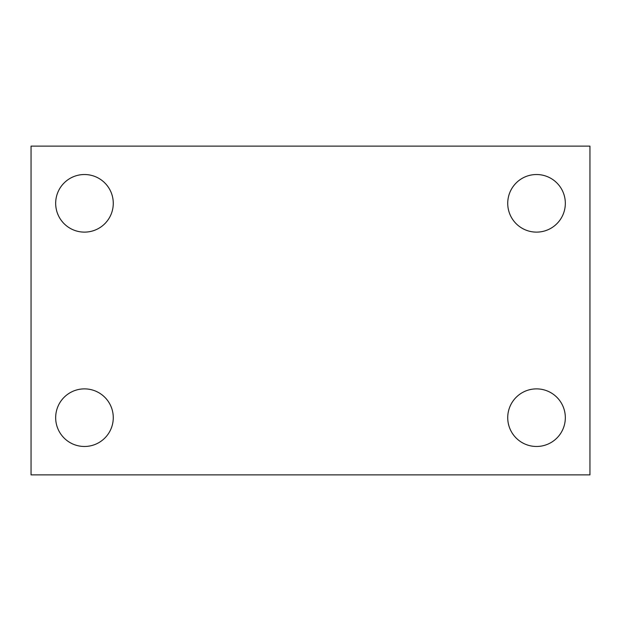 <?xml version="1.0" encoding="UTF-8"?>
<svg xmlns="http://www.w3.org/2000/svg" width="621" height="621" viewBox="0 0 621 621"><rect width="100%" height="100%" fill="white"/><g stroke="black" fill="none" stroke-linecap="round" stroke-linejoin="round"><path stroke-width="0.93" d="M31.05 146.121L589.95 146.121L589.95 474.879L31.05 474.879L31.05 146.121M84.472 388.878A28.799 28.799 0 0 1 113.27 417.677A28.799 28.799 0 0 1 84.472 446.476A28.799 28.799 0 0 1 55.673 417.677A28.799 28.799 0 0 1 84.472 388.878M536.528 388.878A28.799 28.799 0 0 1 565.327 417.677A28.799 28.799 0 0 1 536.528 446.476A28.799 28.799 0 0 1 507.73 417.677A28.799 28.799 0 0 1 536.528 388.878M536.528 174.524A28.799 28.799 0 0 1 565.327 203.323A28.799 28.799 0 0 1 536.528 232.122A28.799 28.799 0 0 1 507.73 203.323A28.799 28.799 0 0 1 536.528 174.524M84.472 174.524A28.799 28.799 0 0 1 113.27 203.323A28.799 28.799 0 0 1 84.472 232.122A28.799 28.799 0 0 1 55.673 203.323A28.799 28.799 0 0 1 84.472 174.524"/></g></svg>
